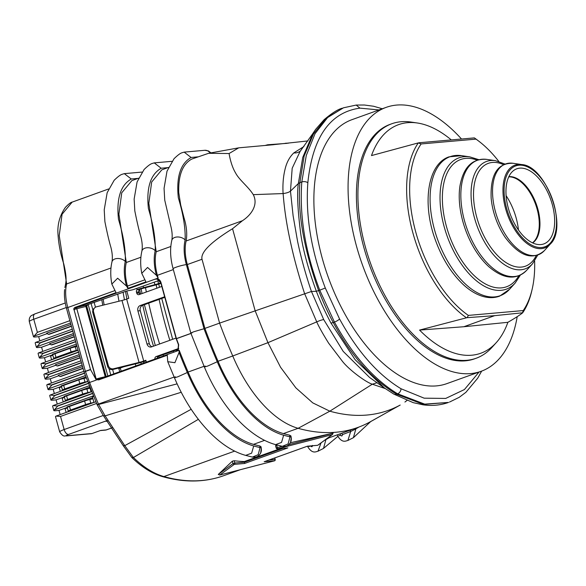<?xml version="1.0" encoding="UTF-8"?>
<svg xmlns="http://www.w3.org/2000/svg" width="586" height="586" viewBox="0 0 586 586"><rect width="100%" height="100%" fill="white"/><g stroke="black" fill="none" stroke-linecap="round" stroke-linejoin="round"><path stroke-width="0.88" d="M161.795 286.437L139.043 294.619A2.161 1.802 85 0 1 136.765 293.168L136.479 292.136A2.161 1.802 85 0 1 137.095 289.77L136.714 288.385M157.26 358.236A2.161 1.802 85 0 1 158.484 356.383L178.496 349.183M154.924 359.072A2.161 1.802 85 0 1 156.11 356.588L178.73 348.458M157.81 280.87L158.55 283.558A6.475 0.769 -15.4 0 1 154.916 284.664L143.585 287.653A10.79 1.275 164.6 0 0 137.783 289.403L139.864 289.301A6.475 0.769 164.6 0 1 143.35 288.246L154.682 285.257A10.79 1.275 -15.4 0 0 160.747 283.412L160.945 283.346M126.781 291.044L128.788 298.311L126.649 299.08A6.475 0.769 -15.4 0 1 121.976 300.479L139.05 362.441A6.475 0.769 164.6 0 0 143.716 361.049L145.855 360.28L146.368 362.148M137.9 310.924L146.998 343.975L149.371 343.77L140.274 310.719L137.9 310.924A4.314 3.597 85 0 1 140.179 305.562L142.552 305.357L164.805 297.351M164.644 296.765L140.179 305.562M146.998 343.975A4.314 3.597 85 0 0 150.8 347.044A4.314 3.597 85 0 0 151.562 346.875L176.02 338.078M140.061 294.253A2.161 1.802 85 0 1 139.138 292.963L138.853 291.931A2.161 1.802 85 0 1 139.468 289.565L137.095 289.77L137.783 289.403M142.552 305.357A4.314 3.597 -95 0 0 140.274 310.719M149.371 343.77A4.314 3.597 -95 0 0 152.016 346.714M139.05 362.441L113.589 368.762L112.849 369.488L138.311 363.166A10.79 1.275 164.6 0 0 146.017 360.866M112.849 369.488A4.314 4.19 -134.3 0 1 107.619 366.375L92.822 312.668A4.314 4.19 -134.3 0 1 93.906 308.566L94.646 307.84A4.314 4.19 45.7 0 1 96.522 306.8L121.976 300.479M94.646 307.84A4.314 4.19 45.7 0 0 93.562 311.942L92.822 312.668M107.619 366.375L108.359 365.649L93.562 311.942M108.359 365.649A4.314 4.19 45.7 0 0 113.589 368.762M139.864 289.301L139.468 289.565M158.55 283.558L160.791 282.774M191.725 159.084L208.631 153.298L229.089 153.532L238.729 147.833L273.75 144.691M173.324 269.582L157.392 275.31A35.6 19.199 -109.8 0 1 156.22 251.738L148.822 203.342L151.671 182.034L161.802 169.845L168.482 167.442M144.639 279.903L127.47 286.071A35.6 19.199 -109.8 0 1 126.298 262.499L118.899 214.102L121.749 192.794L131.879 180.605L138.56 178.203M71.836 202.236L108.644 188.963M190.955 333.456L176.445 338.679A345.235 186.202 70.2 0 0 178.701 344.707L178.056 350.662L167.215 354.559L167.75 361.687L174.401 377.633C190.736 416.763 218.453 447.953 245.688 455.388L252.405 457.087L258.192 454.699L260.045 447.572L259.759 445.946A291.286 157.107 -109.8 0 1 253.489 444.356L264.638 440.342M259.759 445.946L261.012 446.715L261.29 448.283L260.682 452.919L261.29 448.283A6.475 1.655 -10 0 0 260.045 447.572A292.993 158.03 -109.8 0 1 253.716 445.968A109.589 59.105 -109.8 0 1 187.33 372.513A346.934 187.124 -109.8 0 1 179.06 352.472L179.184 350.26L178.056 350.662L178.005 350.15M399.447 405.453L370.975 421.429A107.883 58.19 -109.8 0 1 369.854 422.023A291.286 157.107 -109.8 0 1 357.738 427.487A291.286 157.107 -109.8 0 1 335.968 432.241A291.286 157.107 -109.8 0 1 298.113 428.307A107.883 58.19 -109.8 0 1 232.752 355.98L267.941 342.671L316.733 321.882L304.544 293.469C298.75 275.625 294.165 258.968 290.803 243.512C286.869 226.071 284.313 209.422 283.133 193.556L283.089 193.563C282.577 184.59 283.258 176.379 285.14 168.929C286.7 162.351 289.579 157.019 293.791 152.924L303.885 146.559M277.361 445.104L276.673 445.221L277.339 447.623L282.349 446.327L288.114 443.939L289.967 436.812L289.682 435.186A291.286 157.107 -109.8 0 1 283.412 433.596L298.113 428.307L329.83 411.189L312.748 402.868L295.879 387.873L280.577 367.283L267.941 342.671L255.137 310.719L232.547 228.716C210.623 242.26 200.449 252.441 202.016 259.268L187.315 264.55L204.895 328.402L219.604 323.113L202.016 259.268M289.682 435.186L290.934 435.955L291.213 437.522L290.605 442.159L291.213 437.522A6.475 1.655 -10 0 0 289.967 436.812A292.993 158.03 -109.8 0 1 283.639 435.208A109.589 59.105 -109.8 0 1 217.252 361.752A346.934 187.124 -109.8 0 1 204.038 328.731L194.017 331.691C190.875 332.907 190.208 333.317 192.025 332.914M288.744 444.664L333.156 433.135L290.297 442.752M232.327 461.175L218.263 474.455L232.986 463.577L232.327 461.175L234.21 460.735L234.847 463.028L244.552 462.178L244.377 461.541A291.286 157.107 -109.8 0 1 234.21 460.735M280.386 448.59L244.377 461.541M276.673 445.221L275.552 445.697L276.204 448.07A1.077 1.077 0 0 0 277.339 448.861L287.191 447.968M369.854 422.023L400.187 405.051C389.88 410.654 378.798 413.98 366.939 415.042C355.05 416.075 342.685 414.793 329.83 411.189L372.315 384.196C366.118 382.446 348.963 369.803 342.327 361.196L328.614 343.14C322.696 333.595 318.733 326.512 316.733 321.882C320.212 320.366 322.556 319.626 323.75 319.663L343.206 351.395L369.598 377.479L384.526 388.064L355.145 359.709L330.878 322.915C324.827 311.444 319.985 300.904 316.359 291.286L311.452 291.476L323.75 319.663M167.178 355.27L98.778 379.867L96.141 379.713L96.331 380.05L89.592 382.475A345.235 186.202 70.2 0 0 98.536 404.252A107.883 58.19 70.2 0 0 98.631 404.472L105.121 415.877L124.752 445.653L133.41 457.527L198.332 419.342M187.315 264.55A35.6 19.199 -109.8 0 1 186.136 240.978L242.436 220.724C251.182 215.055 258.587 204.792 253.269 194.655C248.589 186.927 239.095 179.902 235.55 172.899C231.631 166.439 229.741 157.605 229.089 153.532M186.136 240.978C187.352 234.114 186.634 226.35 183.975 217.677L180.7 204.997L178.745 192.582C178.217 175.346 182.546 164.183 191.725 159.077M127.47 286.071L128.085 288.305L145.892 281.903M179.184 350.26A345.235 186.202 70.2 0 0 188.128 372.029L204.075 366.294M188.128 372.029A107.883 58.19 70.2 0 0 253.489 444.356M96.141 379.713L90.515 369.539L74.158 310.133C73.448 309.034 73.785 308.104 75.184 307.328L115.969 292.663M157.392 275.31L158.147 278.064L75.616 307.818L74.158 310.133M385.229 388.562L372.315 384.196L377.062 382.724M253.269 194.655L283.089 193.563M242.436 220.724L232.547 228.716M204.895 328.402A345.235 186.202 70.2 0 0 218.051 361.269L232.752 355.98A345.235 186.202 -109.8 0 1 219.604 323.113L311.452 291.476C306.515 277.303 300.765 257.108 297.512 240.971L293.11 215.787L290.473 191.139L298.347 183.535L302.735 157.451L312.983 133.278M218.051 361.269A107.883 58.19 70.2 0 0 283.412 433.596M177.14 383.852L98.631 404.472C97.203 404.999 96.844 404.97 97.547 404.377L174.152 377.054M393.462 393.865L384.541 388.071L393.755 394.07A5.391 3.787 120.2 0 0 396.51 394.195L423.451 404.413L448.539 402.421L424.711 404.128L397.616 393.799C373.751 379.303 352.691 355.402 334.438 322.088L319.751 290.224C305.313 252.266 299.336 216.175 301.805 181.96L306.28 155.48L315.056 133.652L327.611 117.552L343.477 107.802L356.193 105.062L359.899 108.139C329.933 112.336 312.58 137.205 307.84 182.744C305.438 216.058 311.254 251.152 325.296 288.019L339.572 319.004C357.343 351.432 377.823 374.674 401.007 388.738L424.147 398.172L445.719 398.429L464.434 389.543L479.033 372.051M318.616 290.561L316.359 291.286C307.921 268.146 302.662 248.574 300.574 232.569C297.666 209.517 296.919 193.175 298.347 183.535L299.885 182.649C297.483 212.44 303.731 248.405 318.616 290.561L318.638 290.619C323.582 303.109 328.453 313.737 333.251 322.512C350.758 355.211 371.846 379.105 396.51 394.195L397.616 393.799A4.314 3.047 120.6 0 0 401.007 388.738M300.149 151.334L292.187 168.248L290.473 191.131C289.008 192.303 286.561 193.109 283.133 193.556M517.196 316.667A140.252 75.645 -109.8 0 1 481.099 371.312L446.906 383.61A140.252 75.645 -109.8 0 1 436.423 385.896A140.252 75.645 -109.8 0 1 325.091 267.868A140.252 75.645 -109.8 0 1 351.981 119.661L386.174 107.363A140.252 75.645 -109.8 0 1 396.656 105.07A140.252 75.645 -109.8 0 1 461.416 138.904M378.995 109.941L359.899 108.139M481.663 371.106L477.678 378.241L465.885 392.327L459.219 397.323L449.499 402.077M343.411 107.831L326.175 118.182L313.539 133.894L304.149 155.979L299.885 182.649L301.805 181.96A4.314 2.344 4.7 0 1 307.84 182.744M276.204 448.07L277.339 447.623L277.53 448.817L287.506 447.96M287.829 447.909L244.574 463.467L244.552 462.178L282.965 448.363M333.156 433.135L332.108 434.644L277.53 448.817A1.077 0.901 85 0 1 277.339 448.861M332.592 434.387L317.707 445.279A1.077 1.026 53.5 0 0 318.066 445.118L332.592 434.387M244.574 463.467L234.275 464.368A1.077 1.026 -126.5 0 1 232.986 463.577L234.847 463.028A1.077 0.901 85 0 1 234.275 464.368L219.713 475.056L274.446 460.845L264.161 461.739L307.408 446.188L317.707 445.279A1.077 0.901 -95 0 1 317.517 445.323A1.077 1.077 0 0 0 318.066 445.118M268.952 460.032L275.024 459.497A1.077 0.901 -95 0 1 274.46 460.838L219.875 475.004L218.263 474.455M264.55 461.6L264.161 461.739M191.109 157.488L184.172 152.118L182.019 152.763C180.371 153.166 177.697 155.165 174.005 158.762L167.01 171.171L164.065 188.311L164.739 200.148L170.665 225.544C172.159 231.221 172.548 236.136 171.823 240.289A7.552 4.93 13.7 0 1 177.404 236.971A7.552 4.93 13.7 0 1 185.147 239.93C185.542 228.232 183.272 214.19 178.327 197.812C176.174 177.023 180.437 163.582 191.109 157.488M205.283 366.052C203.276 367.195 204.089 367.188 207.73 366.038L217.252 361.752M171.823 240.289C169.852 248.911 170.284 258.411 173.112 268.791L190.816 333.082L204.324 366.873C220.658 406.003 248.369 437.193 275.61 444.627L281.551 442.415L283.639 435.208M181.25 392.268L105.121 415.877L103.473 415.789L123.228 445.668L124.752 445.653L191.19 409.277M96.009 379.325L76.488 307.606A22.656 2.681 -15.4 0 1 86.017 305.24L105.392 376.703L106.176 376.608L86.838 306.383L85.893 306.507A1.077 0.454 77.7 0 1 86.017 305.24L124.928 291.623A3.238 0.381 -15.4 0 1 129.272 290.539L132.832 289.77L159.399 280.306M87.585 305.05L87.006 305.482M175.361 376.813C173.353 377.955 174.174 377.948 177.807 376.798L187.33 372.513M167.75 361.687L174.906 362.705L179.06 352.472M146.178 282.364L141.753 273.31L147.569 267.458L156.433 275.317L158.147 278.064M161.187 168.248L154.25 162.879L152.096 163.523C150.456 163.926 147.782 165.926 144.083 169.522L137.087 181.931L134.143 199.072L134.817 210.909C137.102 222.299 139.08 230.767 140.75 236.305C142.237 241.981 142.625 246.896 141.9 251.05A7.552 4.93 13.7 0 1 147.489 247.732A7.552 4.93 13.7 0 1 155.224 250.691C155.627 238.993 153.349 224.951 148.405 208.572C146.251 187.784 150.514 174.342 161.187 168.248M128.224 288.825L126.51 286.078L117.647 278.218L111.838 284.071L116.262 293.125M128.524 288.795L128.085 288.305M131.271 179.008L124.327 173.639L122.181 174.284C120.533 174.687 117.859 176.686 114.16 180.283L107.165 192.691L104.22 209.832L104.894 221.669C107.179 233.06 109.157 241.527 110.827 247.065C112.322 252.742 112.702 257.657 111.985 261.81A7.552 4.93 13.7 0 1 117.566 258.492A7.552 4.93 13.7 0 1 125.301 261.451C125.704 249.753 123.434 235.711 118.482 219.332C116.336 198.544 120.591 185.103 131.271 179.008M353.395 437.683L355.87 428.849L358.984 427.026M287.067 143.343L267.677 144.771A7.552 6.3 85 0 1 269.853 145.028M329.017 437.815L325.911 439.632L323.501 448.437L317.978 451.227L321.018 442.935M72.21 202.06L62.079 214.249L59.23 235.557L66.628 283.954A35.6 19.199 70.2 0 0 67.8 307.533L85.366 371.29L84.531 371.876L85.417 371.465L89.592 382.475L88.625 382.687M103.473 415.789L97.166 404.809L84.003 371.912M234.715 451.103L163.897 476.572A107.883 58.19 70.2 0 1 133.44 457.534L131.747 457.432M157.033 279.024L154.902 279.229L157.099 279.039M75.184 307.328L75.616 307.818L76.488 307.606L96.163 378.988L98.902 379.23L167.208 354.662M95.943 379.34L96.163 378.988A21.579 2.556 -15.4 0 1 105.238 376.732L85.893 306.507A21.579 2.556 164.6 0 0 76.817 308.756L74.18 309.415M160.872 282.76A5.391 4.498 -95 0 0 157.107 279.031L156.858 278.526A5.933 4.944 85 0 1 161.025 282.701L176.423 338.598L190.926 333.383M98.778 379.867L98.902 379.23M350.223 430.19L350.699 431.464L347.901 440.467L353.519 437.625M338.73 435.772L340.634 435.266C341.697 436.365 342.261 436.16 342.341 434.651L341.806 433.215M308.815 446.532L310.712 446.027C311.774 447.125 312.345 446.92 312.426 445.411M355.87 428.849A292.993 158.03 70.2 0 1 350.699 431.464L342.341 434.651M481.099 371.312A140.252 75.645 -109.8 0 1 470.617 373.597A140.252 75.645 -109.8 0 1 359.284 255.569A140.252 75.645 -109.8 0 1 386.174 107.363M476.103 358.273L474.594 358.815A124.606 67.207 -109.8 0 1 363.884 247.592A124.606 67.207 -109.8 0 1 390.254 124.305L391.77 123.763A124.606 67.207 70.2 0 0 365.393 247.043A124.606 67.207 70.2 0 0 476.103 358.273A124.606 67.207 70.2 0 0 491.984 347.366L496.276 342.612A121.463 65.507 -109.8 0 1 419.561 330.079L463.87 326.732L507.886 322.307C514.713 318.366 519.635 315.217 522.639 312.851A104.645 56.439 -109.8 0 0 531.685 291.264L532.132 289.345A102.491 55.282 70.2 0 0 534.63 261.063M143.914 363.034A262.696 141.687 -109.8 0 1 143.475 361.716M123.097 292.282A269.714 145.467 70.2 0 0 124.452 299.798M140.801 362.507A269.714 145.467 70.2 0 0 141.292 363.972M118.987 301.219A268.549 144.845 -109.8 0 1 117.735 294.209M135.901 365.913A268.549 144.845 -109.8 0 1 135.234 363.928M507.886 322.307A121.463 65.507 -109.8 0 1 496.276 342.612M498.803 161.428A102.491 55.282 70.2 0 0 478.857 141.219L477.29 140.017A104.645 56.439 -109.8 0 0 474.47 137.959L475.993 139.124L421.136 143.951L418.294 142.903A104.645 56.439 -109.8 0 0 412.903 232.942A104.645 56.439 -109.8 0 0 466.463 317.795L419.561 330.079M523.217 310.573L522.514 312.792L494.65 315.664L467.152 317.663L468.361 315.4L523.217 310.573A102.491 55.282 70.2 0 0 532.132 289.345M478.857 141.219A102.491 55.282 70.2 0 0 475.993 139.124M418.975 142.764L474.345 137.893M421.136 143.951A102.491 55.282 70.2 0 0 415.796 232.224A102.491 55.282 70.2 0 0 468.361 315.4M463.87 326.732L494.65 315.664M418.294 142.903L371.495 155.583A121.463 65.507 -109.8 0 1 417.291 122.987A121.463 65.507 -109.8 0 1 451.052 139.717M466.463 317.795L467.152 317.663M417.291 122.987L410.954 122.049A124.606 67.207 70.2 0 0 391.77 123.763M543.947 243.871A39.914 21.528 -109.8 0 1 539.889 244.618A39.914 21.528 -109.8 0 1 510.047 213.641A39.914 21.528 -109.8 0 1 513.329 170.76A39.914 21.528 -109.8 0 1 516.669 168.841A39.914 21.528 -109.8 0 1 550.481 198.837A39.914 21.528 -109.8 0 1 543.947 243.871M506.114 195.665A44.236 23.858 -109.8 0 1 518.463 230.005M91.167 303.76L92.91 310.111M109.018 368.565L110.776 374.952M107.289 420.909L106.095 421.341L107.509 421.217M100.294 430.563L105.268 430.131A5.391 5.391 0 0 0 106.615 429.831A5.391 2.908 -109.8 0 1 106.213 429.919L100.755 430.402L92.039 433.537A5.391 4.498 85 0 1 91.086 433.743L66.284 435.925A5.391 4.498 85 0 0 67.229 435.72L92.039 433.537M88.237 304.815L107.846 376.007M38.617 352.889L43.13 353.219L39.811 357.226A10.79 1.275 164.6 0 0 39.284 357.834L38.09 353.49A10.79 1.275 -15.4 0 1 38.617 352.889L75.14 339.734M39.284 357.834A10.79 1.275 164.6 0 0 41.137 358.039L44.492 357.746L52.872 354.735M41.518 363.423L46.03 363.752L42.712 367.766A10.79 1.275 164.6 0 0 42.185 368.367L40.991 364.031A10.79 1.275 -15.4 0 1 41.518 363.423L78.041 350.267M42.185 368.367A10.79 1.275 164.6 0 0 44.038 368.572L47.393 368.279L55.956 365.203M44.419 373.956L48.99 374.491L45.613 378.3A10.79 1.275 164.6 0 0 45.085 378.9L43.891 374.564A10.79 1.275 -15.4 0 1 44.419 373.956L80.941 360.8M45.085 378.9A10.79 1.275 164.6 0 0 46.939 379.113L50.293 378.812L58.856 375.736M47.319 384.497L51.89 385.024L48.513 388.833A10.79 1.275 164.6 0 0 47.993 389.434L46.792 385.097A10.79 1.275 -15.4 0 1 47.319 384.497L83.842 371.334M47.993 389.434A10.79 1.275 164.6 0 0 49.839 389.646L53.194 389.346L61.574 386.335M50.22 395.03L54.791 395.557L51.414 399.366A10.79 1.275 164.6 0 0 50.894 399.967L49.7 395.631A10.79 1.275 -15.4 0 1 50.22 395.03L87.644 381.545M50.894 399.967A10.79 1.275 164.6 0 0 52.747 400.179L56.095 399.886L64.475 396.868M53.121 405.563L57.692 406.098L54.315 409.9A10.79 1.275 164.6 0 0 53.795 410.5L52.601 406.164A10.79 1.275 -15.4 0 1 53.121 405.563L91.65 391.682M53.795 410.5A10.79 1.275 164.6 0 0 55.648 410.713L58.996 410.42L67.375 407.402M56.022 416.097L60.534 416.426L64.152 429.538A10.79 1.275 -15.4 0 0 59.684 431.882L55.502 416.697A10.79 1.275 -15.4 0 1 56.022 416.097L95.848 401.754M36.383 347.293L35.189 342.957A10.79 1.275 -15.4 0 1 35.717 342.356L40.28 342.891L36.911 346.692A10.79 1.275 164.6 0 0 36.383 347.293A10.79 1.275 164.6 0 0 38.237 347.505L41.591 347.212L50.154 344.129M35.717 342.356L72.232 329.2M66.277 307.547L33.768 319.238L37.379 332.35L34.003 336.159A10.79 1.275 164.6 0 0 33.483 336.76A10.79 1.275 164.6 0 0 35.336 336.972L38.683 336.679L47.254 333.595M60.146 414.595L58.996 410.42M57.245 404.054L56.095 399.886M54.344 393.521L53.194 389.346M51.443 382.988L50.293 378.812M48.543 372.454L47.393 368.279M45.642 361.921L44.492 357.746M42.741 351.388L41.591 347.212M39.833 340.847L38.683 336.679M70.928 324.468L46.682 333.185L48.323 334.364L49.297 334.276L71.441 326.314M92.661 397.696L66.994 406.926L67.515 407.299M93.599 396.414L92.427 396.839L93.965 402.428M89.761 387.163L64.094 396.392L64.614 396.766M85.908 376.966L61.193 385.859L61.713 386.233M82.538 366.602L58.285 375.326L59.926 376.505L60.907 376.417L83.044 368.455M79.637 356.068L55.384 364.792L57.025 365.964L58.007 365.884L80.143 357.921M76.737 345.535L52.484 354.252L53.004 354.633M73.836 335.002L49.583 343.718L51.224 344.898L52.205 344.81L74.341 336.847M89.592 386.54L91.064 391.895M71.375 326.072L48.323 334.364M74.276 336.606L51.224 344.898M80.077 357.68L57.025 365.964M82.978 368.213L59.926 376.505M112.637 369.532L113.823 373.853M94.214 302.662L95.474 307.218M67.295 407.702A5.391 0.637 -15.4 0 1 65.061 408.823L66.152 412.434M68.254 411.182L67.28 407.629A5.391 0.637 -15.4 0 1 67.265 407.6A5.391 0.637 -15.4 0 1 69.5 406.428L70.496 410.039A5.391 0.637 -15.4 0 0 68.262 411.211A5.391 0.637 -15.4 0 1 68.291 411.269A5.391 0.637 -15.4 0 1 66.057 412.441M92.947 398.729A5.391 0.637 -15.4 0 1 89.797 399.527A5.391 0.637 -15.4 0 0 84.611 400.992L69.5 406.428M68.276 411.24A5.391 0.637 -15.4 0 1 68.262 411.211L67.265 407.6M84.611 400.992L85.607 404.604L70.496 410.039M85.607 404.604A5.391 0.637 -15.4 0 1 90.793 403.146A5.391 0.637 -15.4 0 0 93.943 402.34M64.394 397.169A5.391 0.637 -15.4 0 1 62.16 398.29L63.251 401.901M65.354 400.641L64.379 397.088A5.391 0.637 -15.4 0 1 64.365 397.059A5.391 0.637 -15.4 0 1 66.599 395.887L67.588 399.505A5.391 0.637 -15.4 0 0 65.361 400.678A5.391 0.637 -15.4 0 0 65.376 400.707A5.391 0.637 -15.4 0 1 65.39 400.736A5.391 0.637 -15.4 0 1 63.156 401.908M90.046 388.188A5.391 0.637 -15.4 0 1 86.896 388.994A5.391 0.637 -15.4 0 0 81.71 390.452L66.599 395.887M81.71 390.452L82.707 394.07L67.588 399.505M82.707 394.07A5.391 0.637 -15.4 0 1 87.893 392.605A5.391 0.637 -15.4 0 0 91.042 391.807M61.486 386.635A5.391 0.637 -15.4 0 1 59.259 387.756L60.351 391.36M62.453 390.108L61.479 386.555A5.391 0.637 -15.4 0 1 61.457 386.526A5.391 0.637 -15.4 0 1 63.691 385.354L64.687 388.972A5.391 0.637 -15.4 0 0 62.453 390.144A5.391 0.637 -15.4 0 0 62.475 390.173A5.391 0.637 -15.4 0 1 62.49 390.203A5.391 0.637 -15.4 0 1 60.255 391.375M86.267 377.904A5.391 0.637 -15.4 0 1 83.996 378.461A5.391 0.637 -15.4 0 0 78.81 379.918L63.691 385.354M78.81 379.918L79.806 383.537L64.687 388.972M79.806 383.537A5.391 0.637 -15.4 0 1 84.992 382.072A5.391 0.637 -15.4 0 0 87.6 381.427M52.784 355.028A5.391 0.637 -15.4 0 1 50.55 356.156L51.641 359.76M52.755 354.926L53.751 358.537L52.769 354.955A5.391 0.637 -15.4 0 1 52.755 354.926A5.391 0.637 -15.4 0 1 54.989 353.754L55.985 357.365A5.391 0.637 -15.4 0 0 53.751 358.537A5.391 0.637 -15.4 0 0 53.766 358.566A5.391 0.637 -15.4 0 1 53.78 358.595A5.391 0.637 -15.4 0 1 51.546 359.767M76.986 346.451A5.391 0.637 -15.4 0 1 75.286 346.853A5.391 0.637 -15.4 0 0 70.1 348.318L54.989 353.754M70.1 348.318L71.096 351.93L55.985 357.365M71.096 351.93A5.391 0.637 -15.4 0 1 76.283 350.472A5.391 0.637 -15.4 0 0 77.982 350.069M158.484 356.383L156.11 356.588M126.649 299.08L143.716 361.049M138.853 291.931L136.479 292.136M139.138 292.963L136.765 293.168M143.585 287.653L143.152 286.093M154.221 282.152L154.916 284.664M131.857 457.563C141.944 467.284 152.184 473.642 162.593 476.638A3.238 2.542 105.7 0 0 163.897 476.572A291.286 157.107 70.2 0 0 223.522 475.751L240.392 469.686M126.298 262.499L140.889 257.247M156.22 251.738L170.812 246.486M64.885 287.601L65.368 285.177A3.238 2.11 13.7 0 1 66.628 283.954L110.966 268.007M114.717 290.663L67.8 307.533A3.238 0.381 -15.4 0 0 66.46 308.236L83.996 371.912M90.552 369.62L85.417 371.465A1.077 0.579 70.2 0 1 85.366 371.29L90.493 369.444M274.446 460.845A1.077 1.077 0 0 0 275.215 459.519L274.614 457.996M293.791 152.924A10.79 9.273 -135.8 0 0 300.603 150.77M339.572 319.004A4.314 0.982 151.6 0 1 334.438 322.088L333.251 322.512A5.391 1.238 151.9 0 1 330.878 322.915M325.296 288.019L318.638 290.619M317.326 445.316A1.077 0.901 -95 0 0 317.517 445.323L307.357 446.217L264.359 461.68M203.994 328.607L186.377 264.638A37.306 20.122 -109.8 0 1 185.147 239.93M191.19 157.458L197.878 156.865M210.162 153.019A7.552 6.3 -95 0 0 204.77 150.302L184.172 152.118M173.112 268.791A7.552 0.894 -15.4 0 1 178.1 266.527A7.552 0.894 -15.4 0 1 186.377 264.638M245.688 455.381L251.628 453.176L253.716 445.968M161.267 168.219L167.962 167.625M156.433 275.317A37.306 20.122 -109.8 0 1 155.224 250.691M131.345 178.979L138.04 178.386M126.51 286.078A37.306 20.122 -109.8 0 1 125.301 261.451M324.395 440.445A292.993 158.03 70.2 0 0 325.911 439.632M340.092 433.83L340.634 435.266M163.531 355.98A279.515 150.756 -109.8 0 1 163.098 354.72M159.612 343.982A279.515 150.756 -109.8 0 1 148.69 303.145M146.346 291.996A279.515 150.756 -109.8 0 1 145.511 287.675M173.712 352.23A264.923 142.889 -109.8 0 1 173.31 351.051M169.845 340.298A264.923 142.889 -109.8 0 1 159.114 299.402M156.85 288.217A264.923 142.889 -109.8 0 1 156.228 284.833M123.873 366.748L120.189 368.074A263.781 142.273 70.2 0 0 121.229 371.194M120.057 367.7A3.238 1.743 -109.8 0 1 120.189 368.074L118.811 368.653L118.599 368.059M103.187 299.439A263.781 142.273 70.2 0 0 104.14 304.903M153.517 346.172A264.821 142.83 -109.8 0 1 142.786 305.269M140.523 294.091A264.821 142.83 -109.8 0 1 139.666 289.403M500.407 295.622A73.887 39.848 70.2 0 0 509.6 289.228L499.653 296.135C493.873 298.245 487.655 298.135 480.989 295.813C475.1 293.718 469.291 290.07 463.57 284.862C451.63 273.728 442.254 258.829 435.435 240.157C421.825 203.459 427.597 163.97 448.979 156.858L461.563 155.656A73.887 39.848 70.2 0 0 449.923 156.748A73.887 39.848 70.2 0 0 437.823 240.114A73.887 39.848 70.2 0 0 500.407 295.622M520.375 275.09L515.153 283.067A69.8 37.651 -109.8 0 1 506.465 289.11A69.8 37.651 -109.8 0 1 447.338 236.663A69.8 37.651 -109.8 0 1 458.772 157.905A69.8 37.651 -109.8 0 1 469.767 156.872L461.563 155.656M477.224 160.161A67.646 36.486 70.2 0 0 449.455 235.887A67.646 36.486 70.2 0 0 518.8 275.779M526.77 270.168C516.347 280.386 503.762 279.28 489.01 266.85A60.732 32.757 -109.8 0 1 465.577 230.042A60.732 32.757 -109.8 0 1 459.944 186.026C463.394 167.047 472.397 158.176 486.937 159.414A61.266 33.043 70.2 0 0 477.29 160.322A61.266 33.043 70.2 0 0 467.254 229.441A61.266 33.043 70.2 0 0 519.145 275.471A61.266 33.043 70.2 0 0 526.77 270.168L532.476 263.839A57.069 30.78 -109.8 0 1 525.371 268.776A57.069 30.78 -109.8 0 1 477.033 225.896A57.069 30.78 -109.8 0 1 486.38 161.509A57.069 30.78 -109.8 0 1 495.375 160.659L486.937 159.414M503.455 164.629A54.666 29.483 70.2 0 0 479.245 225.09A54.666 29.483 70.2 0 0 536.175 255.628M544.467 250.522C532.828 260.748 519.826 256.492 505.454 237.755A47.532 25.638 -109.8 0 1 495.888 219.054A47.532 25.638 -109.8 0 1 491.149 197.98C490.299 174.379 497.609 162.82 513.094 163.289A48.257 26.026 70.2 0 0 505.491 163.999A48.257 26.026 70.2 0 0 497.595 218.446A48.257 26.026 70.2 0 0 538.461 254.705A48.257 26.026 70.2 0 0 544.467 250.522L550.291 244.062A43.972 23.718 -109.8 0 1 544.819 247.871A43.972 23.718 -109.8 0 1 507.571 214.828A43.972 23.718 -109.8 0 1 514.772 165.215A43.972 23.718 -109.8 0 1 521.701 164.563L513.094 163.289M544.995 246.757A42.983 23.184 70.2 0 0 552.034 198.258A42.983 23.184 70.2 0 0 515.621 165.955A42.983 23.184 70.2 0 0 508.582 214.454A42.983 23.184 70.2 0 0 544.995 246.757M508.86 176.635A35.578 19.192 -109.8 0 1 536.315 204.199A35.578 19.192 -109.8 0 1 532.703 242.934M532.52 242.809L532.491 242.831A35.57 19.184 70.2 0 0 532.52 242.809A35.57 19.184 70.2 0 0 535.633 204.441A35.57 19.184 70.2 0 0 508.802 176.847A35.57 19.184 70.2 0 0 508.758 176.847L508.802 176.847M107.055 420.594L68.54 434.446A5.391 0.637 164.6 0 0 67.229 435.72M105.268 430.131A5.391 4.498 -95 0 0 106.213 429.919L112.109 427.802M69.881 320.667L37.379 332.35M72.73 330.995L40.222 342.678M72.789 331.2L40.28 342.891M75.631 341.528L43.13 353.219M75.689 341.733L43.181 353.424M78.531 352.061L46.03 363.752M78.59 352.267L46.082 363.957M81.432 362.595L48.931 374.286M81.491 362.8L48.99 374.491M84.443 373.092L51.832 384.819M84.516 373.289L51.89 385.024M88.303 383.281L54.732 395.352M88.383 383.478L54.791 395.557M92.354 393.404L57.633 405.886M92.434 393.602L57.692 406.098M96.58 403.461L60.534 416.426M68.54 434.446A5.391 2.908 -109.8 0 1 64.152 429.538L103.261 415.474M65.258 302.984L34.911 313.898A5.391 2.908 -109.8 0 0 33.768 319.238A10.79 1.275 164.6 0 0 29.3 321.582L33.483 336.76M70.532 323.025L34.003 336.159M93.372 395.858L54.315 409.9M89.277 385.749L51.414 399.366M85.38 375.575L48.513 388.833M82.143 365.159L45.613 378.3M79.242 354.625L42.712 367.766M76.334 344.092L39.811 357.226M73.433 333.559L36.911 346.692M89.797 399.527L90.793 403.146M86.896 388.994L87.893 392.605M83.996 378.461L84.992 382.072M75.286 346.853L76.283 350.472M326.937 438.562L357.738 427.487M406.94 400.494L404.926 402.047M271.259 144.91L307.972 140.918M238.253 147.928L208.631 153.298M312.441 134.128L300.113 151.378M356.193 105.062L364.389 105.011L373.538 106.242L382.299 108.754M448.532 402.428C440.555 405.27 432.065 406.069 423.063 404.816L413.218 402.655L393.755 394.07M342.429 108.183C338.166 109.157 332.057 112.995 324.095 119.698L315.642 129.374L312.492 134.055M275.215 459.519L274.775 457.937M141.753 273.31C140.274 265.194 140.325 257.774 141.9 251.05M111.838 284.071C110.351 275.955 110.402 268.535 111.985 261.81M154.25 162.879L171.969 161.318M124.327 173.639L142.046 172.079M370.66 421.605L353.402 437.691M285.675 143.196L288.327 143.204M337.866 436.365L323.421 448.48M265.216 145.438L267.677 144.771M210.982 152.873L208.374 150.91L204.77 150.302M64.621 289.543C64.042 295.366 64.65 301.6 66.46 308.236M65.368 285.177C66.13 281.221 66.98 277.639 63.771 263.92C60.241 253.167 58.27 242.296 57.86 231.302C57.846 222.519 60.395 214.505 65.493 207.268C68.584 204.053 70.76 202.346 72.019 202.141M123.243 445.682L131.784 457.468M162.593 476.638C184.392 482.732 204.697 482.439 223.522 475.751M87.058 305.423L86.838 306.383M176.13 351.358L177.902 350.201L178.466 344.788L176.21 338.759A0.542 0.542 0 0 1 176.196 338.715L160.798 282.818L157.063 279.031L156.044 279.002M167.208 354.655L98.646 379.303M291.213 437.522C291.645 440.599 290.722 443.067 288.429 444.928C287.47 446.071 285.441 446.539 282.327 446.32L275.61 444.627M317.949 451.242C316.052 451.55 312.528 454.297 307.884 446.964C308.404 448.144 308.404 448.144 307.884 446.964L307.591 446.195M252.405 457.08C255.518 457.3 257.554 456.831 258.507 455.688C260.799 453.828 261.722 451.359 261.29 448.283M347.864 440.482C345.974 440.789 342.451 443.536 337.8 436.204C338.32 437.383 338.32 437.383 337.8 436.204L337.287 434.841M176.54 351.19L176.144 350.032M172.658 339.287L161.751 298.45M159.414 287.294L158.791 284.064M159.231 357.526L158.806 356.266M155.319 345.52L144.383 304.698M142.032 293.549L141.131 288.883M144.09 362.968L143.643 361.665M126.928 298.977L125.499 291.425M102.748 305.255L101.825 299.929M119.822 371.7L118.811 368.653M515.153 283.067L509.6 289.228M478.879 159.692L469.767 156.872M504.912 164.021L495.375 160.659M521.701 164.563C546.079 165.648 568.391 227.698 550.291 244.062M537.692 255.174L532.476 263.839M34.911 313.898L31.629 315.451C31.769 315.319 28.648 316.923 29.3 321.582M59.684 431.882C63.823 438.064 65.024 435.339 66.284 435.925M106.615 429.831L112.138 427.846M64.365 397.059L65.361 400.678M61.457 386.526L62.453 390.144"/></g></svg>
